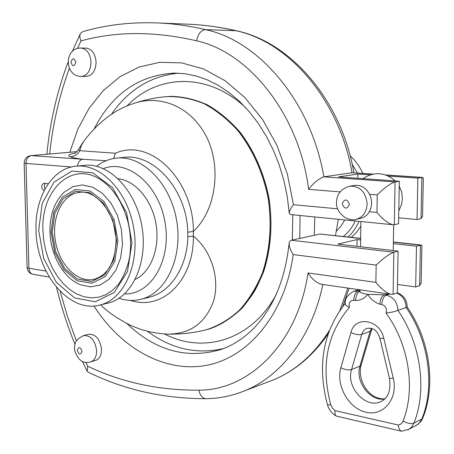 <?xml version="1.0" encoding="UTF-8"?>
<svg xmlns="http://www.w3.org/2000/svg" width="454" height="454" viewBox="0 0 454 454"><rect width="100%" height="100%" fill="white"/><g stroke="black" fill="none" stroke-linecap="round" stroke-linejoin="round"><path stroke-width="0.68" d="M386.031 313.061C408.827 344.177 415.858 388.8 403.073 420.971C402.125 423.264 400.502 424.615 398.203 425.018L335.08 410.649L332.43 408.152L330.762 404.752C320.632 366.196 326.869 333.718 349.478 307.318C348.456 302.852 349.869 300.491 353.723 300.247L355.573 300.525C360.419 300.48 364.483 298.426 367.763 294.362L384.243 294.816C381.695 296.116 380.253 299.254 379.913 304.225L381.831 304.515C385.821 305.973 387.222 308.822 386.031 313.061C390.792 312.528 394.77 311.637 397.971 310.377C397.364 302.063 393.425 296.967 386.155 295.094L389.362 294.061M422.873 417.924L422.776 418.162C436.26 384.725 429.79 339.581 407.17 307.08L397.971 310.377C420.841 343.599 427.322 389.719 413.917 423.162L421.88 419.025L419.354 423.111L415.807 425.721M398.203 425.018C398.726 428.582 399.872 430.664 401.648 431.255L409.15 429.166L411.772 426.834L413.917 423.162C411.052 424.172 407.437 423.44 403.073 420.971M335.08 410.649C334.7 413.537 335.177 415.37 336.499 416.148L401.648 431.255M349.478 307.318C346.731 306.268 345.329 305.06 345.261 303.681C344.665 299.016 347.463 294.924 353.655 291.394L358.104 291.02C355.51 292.285 354.046 295.361 353.723 300.247M355.573 300.525C355.902 295.633 357.36 292.552 359.948 291.286C359.977 292.524 362.581 293.551 367.763 294.362C370.884 299.379 374.936 302.665 379.913 304.225M381.831 304.515C382.166 299.538 383.613 296.4 386.155 295.094L384.243 294.816L389.265 294.05M350.096 186.095L354.211 185.425C360.743 184.67 365.862 187.621 369.579 194.289C372.314 200.362 372.229 206.178 369.329 211.74C367.252 215.236 364.414 217.426 360.799 218.312L360.334 218.408M81.022 48.033L86.107 48.101C92.014 49.004 95.34 53.703 96.089 62.198C95.646 70.745 92.48 75.466 86.578 76.368L81.51 76.437C87.418 75.529 90.584 70.784 91.021 62.192C90.267 53.663 86.935 48.941 81.022 48.033L81.005 48.033C63.736 47.67 64.332 76.851 81.51 76.437L81.504 76.437M95.419 360.504L95.652 360.436C99.454 358.938 101.407 355.3 101.514 349.523C100.084 339.042 95.726 333.962 88.434 334.286L83.769 335.529M352.168 164.229L357.394 173.008M358.961 221.353C356.299 227.533 352.707 232.743 348.178 236.971M360.828 226.257L356.509 232.283L351.407 237.328M350.13 155.762C355.408 160.563 359.642 166.436 362.837 173.377M36.008 230.036C36.212 273.155 69.456 313.947 100.26 304.957C124.175 299.146 140.173 263.689 133.555 227.176C127.228 190.606 100.107 163.151 75.727 166.238C51.881 168.468 34.765 197.501 36.008 230.036M421.142 282.893L419.621 285.662L415.671 286.945L397.471 284.442M421.919 245.841L421.34 245.058L416.494 246.216L415.671 286.945M360.663 238.35L319.934 234.043L360.663 238.549M422.543 216.178L421.011 218.635L417.039 219.537L398.674 217.801M423.332 178.507L422.464 177.412L417.879 178.121L417.039 219.537M373.143 174.075L352.015 172.724L323.85 176.827C311.058 101.685 259.092 40.871 205.56 29.635C189.278 25.855 173.411 23.625 157.952 22.95C131.246 21.894 106.185 24.8 82.77 31.666L80.46 33.488C79.518 35.44 79.7 37.909 81.011 40.894C116.116 31.167 154.638 31.139 196.582 40.809C249.138 52.182 299.351 114.941 308.618 189.346C313.385 182.996 318.458 178.819 323.85 176.827L395.076 181.941C390.451 183.331 384.504 187.655 377.229 194.908L376.962 212.444C383.028 219.674 388.425 223.777 393.153 224.753L394.327 224.696L395.076 181.941L399.333 181.225L338.553 176.907L357.922 174.024L370.084 174.858M93.961 305.985C120.679 347.804 164.025 373.012 206.19 365.408C248.168 357.803 285.078 314.389 293.188 254.581L376.15 265.102C383.358 258.247 389.254 253.956 393.845 252.231L398.073 251.107L397.318 292.887L393.107 294.254L393.845 252.231L291.445 240.24L319.934 234.043M337.492 208.795L293.437 204.72C290.611 208.38 289.221 211.263 289.26 213.352L290.583 214.555L393.153 224.753M293.188 254.581C290.344 250.25 288.999 246.403 289.147 243.032L289.856 241.199L291.445 240.24M376.15 265.102L375.889 282.337C381.513 289.26 386.666 293.267 391.348 294.351L393.107 294.254M375.889 282.337L308.039 272.973C311.813 278.932 316.183 282.683 321.154 284.215L391.348 294.351M87.73 366.23L87.134 371.213L88.099 372.093C124.084 389.81 163.383 398.68 205.997 398.697C202.393 398.357 200.038 395.513 198.926 390.173C158.934 390.446 121.871 382.467 87.73 366.23L85.829 362.298M111.395 114.397C128.454 89.642 150.859 75.897 178.615 73.156M223.726 348.507C196.758 354.727 171.306 348.967 147.363 331.233M398.073 251.107L337.844 244.116L357.077 239.587L360.641 239.984M393.346 243.633L416.494 246.216M394.327 224.696L398.567 223.731L399.333 181.225M388.579 176.118L417.879 178.121M357.922 174.024L357.865 178.28M357.077 239.587L356.986 246.34M314.293 235.268L314.781 216.961M300.06 215.497L299.759 238.429M45.037 188.955C44.01 186.781 44.134 184.948 45.423 183.456M44.106 190.703C40.979 188.223 40.815 185.765 43.612 183.325L48.294 183.728M30.844 155.608C26.655 156.352 24.425 158.821 24.158 163.014L25.997 163.417C26.219 158.94 28.012 156.335 31.383 155.603L76.913 151.625M107.167 303.295L108.483 302.977C132.369 297.171 148.373 261.986 141.813 225.78C135.536 189.522 108.495 162.311 84.149 165.392L76.295 166.181M135.275 279.386C150.864 272.099 160.166 248.128 156.028 224.094C152.005 200.038 135.309 180.476 118.188 178.74M123.511 157.447C154.082 152.902 186.957 190.379 187.808 232.193L193.347 231.449C193.92 181.617 151.42 137.051 115.373 153.253L113.665 158.514M119.01 298.272C126.507 300.786 133.941 301.093 141.313 299.197C166.357 292.995 183.24 256.896 176.521 219.872C170.097 182.792 141.909 155.03 116.338 158.134C109.136 158.934 102.553 161.647 96.594 166.272M187.808 232.193L187.843 236.653C187.292 266.663 170.903 291.973 149.372 297.205M130.377 300.406C163.117 311.296 194.051 279.414 193.381 236.171L187.843 236.653M77.447 166.068C78.105 162.106 79.881 159.842 82.776 159.28L31.383 155.603L76.874 151.664M106.117 160.71L82.776 159.28C76.709 158.503 72.526 157.669 70.234 156.772C74.513 156.482 77.702 154.456 79.796 150.683L78.321 149.701C76.777 151.863 75.568 153.094 74.711 153.395M27.075 267.423C27.427 271.134 29.436 273.439 33.102 274.318C30.566 273.683 29.164 271.662 28.903 268.246L27.075 267.423L24.158 163.054M115.373 153.248L79.796 150.683L81.527 145.11L84.399 140.331M134.6 103.177C145.087 99.738 155.801 97.553 166.743 96.611C179.103 96.271 191.509 98.609 203.942 103.631C216.144 110.191 227.46 119.203 237.896 130.667C252.611 149.377 263.218 173.07 268.24 198.795C271.974 225.28 269.988 250.126 262.27 273.319C256.249 287.683 248.582 300.043 239.269 310.388C229.225 319.372 218.323 325.813 206.559 329.723C194.136 332.901 181.452 334.371 168.525 334.116L168.548 334.116C190.351 333.86 205.293 323.01 213.38 301.564C219.855 281.168 212.909 251.805 193.381 236.171L193.347 231.449C217.982 208.329 221.177 162.384 205.117 134.248C189.125 105.419 158.877 94.415 133.096 103.688C115.288 109.335 99.057 121.553 84.41 140.343M103.33 168.587C127.71 158.821 158.877 184.738 165.057 222.562C171.703 260.307 150.836 295.043 124.6 293.869M340.892 367.763C345.063 369.772 348.632 370.362 351.6 369.528L361.73 334.399C358.762 335.131 355.159 334.519 350.919 332.561L340.892 367.763C335.654 385.31 348.604 408.521 366.066 412.249C383.556 416.551 398.374 398.589 393.272 378.148L383.778 338.264C379.964 319.264 354.835 315.36 350.919 332.561M371.548 328.316L370.089 331.358L361.73 334.399C362.638 331.443 364.38 329.428 366.963 328.344C375.742 327.362 378.21 333.418 379.936 338.423L383.778 338.264M379.947 338.474L389.362 378.034C389.447 378.42 390.752 378.46 393.272 378.148M389.362 378.034C391.121 389.759 388.545 397.483 381.638 401.205C366.514 409.917 345.517 387.307 351.6 369.528L359.977 366.128L361.168 364.937M371.259 330.257L370.089 331.358L359.977 366.128C354.869 381.349 369.942 401.676 384.725 398.992M407.857 429.893L418.338 424.144L421.142 421.187L422.776 418.162L421.88 419.025C435.227 385.917 428.831 340.335 406.131 307.528C405.819 300.588 402.709 295.758 396.802 293.057M330.762 404.752L327.521 404.945C329.048 409.962 332.044 413.696 336.499 416.148M359.948 291.286L358.104 291.02L359.965 290.452M349.421 204.368C346.941 209.51 344.529 209.294 342.191 203.721C344.654 198.574 347.066 198.79 349.421 204.368M367.155 204.05C365.856 191.946 360.045 185.981 349.728 186.157C340.182 189.04 335.795 195.453 336.567 205.39C338.559 215.775 349.501 221.717 356.345 219.242C362.984 217.222 366.588 212.16 367.155 204.05M355.902 219.333L360.799 218.312M308.618 189.346L340.04 191.894M76.437 340.937L67.459 316.387L60.127 291.275M49.668 153.98C52.715 124.368 59.275 95.828 69.354 68.355M77.469 48.499L81.011 40.894M308.039 272.973C297.608 343.695 248.957 390.457 198.926 390.173M293.437 204.72L287.41 174.2L276.963 145.399L262.605 119.55L245.035 97.718L225.076 80.693L203.63 69.002L181.594 62.879L159.825 62.306L139.083 67.039L120.032 76.669L103.206 90.652L89.041 108.358L77.844 129.123L69.837 152.238M376.962 212.444L369.329 211.74M369.579 194.289L377.229 194.908M344.796 219.94L341.096 226.001L336.499 231.046M343.383 236.443C348.354 232.465 352.304 227.312 355.221 220.979M94.182 279.289C77.611 283.234 59.497 265.04 55.496 241.579C51.217 218.175 61.96 194.681 78.831 192.462C95.981 189.029 116.162 213.562 116.071 240.603C115.265 262.089 107.967 274.982 94.182 279.289M42.943 230.439C40.905 191.282 70.313 161.533 98.785 178.57C112.291 186.725 121.95 200.884 127.756 221.041C130.491 232.227 131.24 243.299 129.997 254.251C129.367 261.51 124.538 276.69 117.654 285.203L111.871 290.861L105.407 294.907L98.461 297.256L91.226 297.864L83.916 296.751L76.732 293.982L69.859 289.646L63.475 283.892L57.743 276.878L52.8 268.813L48.76 259.898L45.729 250.364L43.771 240.461L42.943 230.439M38.669 230.388L43.68 258.422L56.404 282.428L74.689 297.96L95.289 301.757L114.226 292.512L127.483 271.52L131.989 242.85L126.575 212.648L112.422 187.525L92.769 172.781L71.885 171.079L53.964 182.145L42.256 203.318L38.669 230.388M80.46 284.76L90.46 286.866L100.221 285.033L108.971 279.306L115.974 270.068L120.628 258.003L122.495 244.076L121.394 229.446L117.41 215.344L110.889 202.972L102.4 193.33L92.673 187.184L82.52 184.948L72.748 186.719L64.11 192.252C54.469 201.848 49.758 214.98 49.968 231.648C50.371 254.688 63.14 277.916 80.46 284.76M51.035 232.039L53.697 212.472L62.238 197.297L75.194 189.539L90.142 190.981L104.091 201.644L114.085 219.543L117.927 240.972L114.794 261.368L105.453 276.446L91.975 283.268L77.174 280.748L63.929 269.682L54.667 252.356L51.035 232.039M116.587 240.796L112.893 220.201L103.296 202.989L89.886 192.723L75.512 191.316L63.038 198.761L54.803 213.357L52.238 232.204L55.74 251.766L64.661 268.445L77.418 279.085L91.657 281.486L104.613 274.908L113.585 260.397L116.587 240.796M393.368 242.164L420.461 245.166L419.621 285.662M385.917 175.017L421.868 177.452L421.011 218.635M236.801 30.855L235.978 30.741C288.818 41.66 339.688 100.3 352.015 172.724L372.848 174.132M187.264 24.164L188.926 24.232C204.226 24.908 219.912 27.075 235.978 30.741L205.56 29.635C201.037 30.168 198.04 33.891 196.582 40.809M347.821 288.063L339.915 310.298M329.275 330.66C314.14 354.364 295.486 370.787 273.297 379.924L268.059 381.916M239.655 392.716L244.661 390.809C281.219 376.111 312.08 336.647 322.839 284.459M289.147 243.032C285.288 279.21 273.512 307.608 253.809 328.219C243.912 338.19 233.101 345.239 221.387 349.376C187.008 359.477 155.472 350.84 126.779 323.464M94.353 128.516C112.348 93.728 138.952 75.251 174.166 73.083L185.118 73.735L196.213 75.988L207.336 79.87L218.346 85.397L229.105 92.565L239.44 101.321L249.195 111.599L258.207 123.289L266.328 136.245L273.404 150.302L279.329 165.262L283.994 180.913L287.32 197.025L289.26 213.352M82.015 351.373C80.324 346.782 78.729 346.419 77.231 350.289C78.911 354.88 80.511 355.238 82.015 351.373M95.652 360.436L90.794 361.866C83.014 364.165 77.56 360.056 74.428 349.546C75.131 342.418 74.297 340.585 83.553 335.585C90.851 335.273 95.215 340.381 96.651 350.908C96.549 356.713 94.597 360.363 90.794 361.866L90.567 361.934M75.852 62.243C74.297 66.789 72.651 66.8 70.915 62.272C72.458 57.72 74.104 57.709 75.852 62.243M164.462 333.94C203.347 354.364 251.822 340.375 276.452 294.079M292.325 240.047L292.824 214.776M246.023 108.018C207.83 71.863 157.249 74.127 126.91 106.071M170.976 96.356C183.098 96.611 195.18 99.415 207.228 104.76C219.021 111.559 229.928 120.65 239.95 132.04C254.075 150.546 264.239 173.683 269.103 198.721C272.746 224.469 270.953 248.713 263.712 271.458C258.042 285.6 250.778 297.881 241.92 308.3C232.346 317.442 221.893 324.196 210.56 328.565L208.273 329.252M207.189 329.553L210.423 328.605C227.499 322.436 242.725 309.798 254.229 291.684C268.592 266.362 274.171 232.334 268.955 198.676C264.08 173.627 253.899 150.478 239.757 131.983C229.724 120.594 218.805 111.508 207.001 104.726C194.948 99.386 182.86 96.6 170.732 96.362L167.424 96.554M75.233 153.049C68.889 154.269 67.22 155.512 70.234 156.772M46.019 271.095L28.903 268.246L25.997 163.417L71.465 166.981M208.619 329.156L204.181 330.313M398.799 210.832L401.415 204.964L402.409 198.625L401.676 192.144L399.248 186.089M395.343 180.942C385.066 172.151 374.221 171.379 362.808 178.632M371.991 328.475L361.112 365.141C357.133 379.107 368.007 399.747 384.867 398.856M397.324 292.796C403.765 295.35 407.051 300.117 407.164 307.091M327.521 404.945C317.051 365.737 322.964 331.868 345.261 303.351M359.205 289.709L354.126 291.247M393.226 250.546L393.675 224.77M359.954 291.258L359.977 289.822M360.55 246.755L360.89 221.541M79.274 192.405L78.831 192.462M421.925 245.586L421.13 283.438M393.374 241.965L421.34 245.058M422.532 216.683L423.338 178.201M422.464 177.412L385.633 174.921M157.952 22.95L188.926 24.232C204.482 24.919 220.406 27.115 236.687 30.827C291.156 42.25 341.737 101.106 353.87 172.77M349.16 288.262L342.753 306.433M328.168 333.741C313.164 355.624 294.879 371.02 273.297 379.924L244.661 390.809C232.056 395.922 219.168 398.55 205.997 398.697M80.307 33.8L72.288 51.484M67.998 62.283C56.988 91.782 49.946 122.432 46.875 154.218M56.534 287.337C61.267 306.785 67.402 325.762 74.938 344.274M82.367 361.322L87.037 371.014M335.444 235.564L338.372 219.305M108.483 302.977L100.26 304.957M141.313 299.197L149.377 297.222M116.911 158.077L123.482 157.447M49.265 277.082L33.102 274.318M78.315 149.701L83.11 142.159M133.09 103.688L133.822 103.438M168.548 334.116C154.525 333.69 141.222 330.45 128.647 324.389C115.622 317.386 106.315 310.871 100.737 304.838"/></g></svg>
